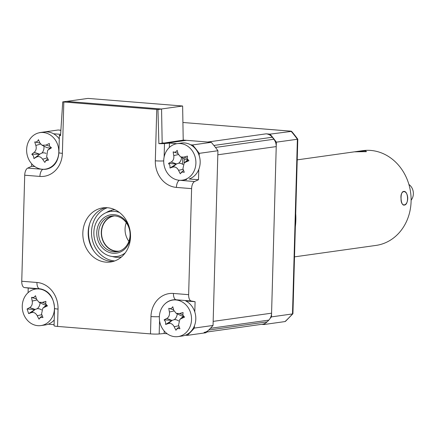 <?xml version="1.0" encoding="UTF-8"?>
<svg xmlns="http://www.w3.org/2000/svg" width="435" height="435" viewBox="0 0 435 435"><rect width="100%" height="100%" fill="white"/><g stroke="black" fill="none" stroke-linecap="round" stroke-linejoin="round"><path stroke-width="0.65" d="M295.718 213.683A61.504 53.505 82 0 1 295.354 226.706M354.65 151.831L366.439 151.641L365.715 150.842L358.271 151.288L362.719 150.662A47.839 41.613 82 0 1 411.059 197.316A47.839 41.613 82 0 1 376.03 245.411L294.511 256.862M407.72 197.784C407.046 188.969 399.961 189.964 401.043 198.724C400.782 207.56 407.883 206.549 407.72 197.784M365.003 151.75L366.439 151.641L365.715 150.842L358.271 151.288L297.219 159.862M403.637 191.443C399.776 191.623 400.456 206.092 404.273 205.081C409.058 204.901 408.394 190.416 403.637 191.443M408.911 184.467A10.25 8.917 82 0 1 411.162 200.133A10.25 8.917 82 0 1 411.118 200.187M105.569 207.669A27.334 23.778 -98 0 0 88.174 232.274A27.334 23.778 -98 0 0 113.122 261.462M130.516 236.857A27.334 23.778 82 0 1 110.479 262.011A27.334 23.778 82 0 1 82.835 233.024A27.334 23.778 82 0 1 102.872 207.87A27.334 23.778 82 0 1 130.516 236.857M190.633 144.79L192.569 144.947L211.263 142.321L186.555 140.336A2.05 1.783 -98 0 0 186.218 140.342L166.855 143.066A2.05 1.783 -98 0 0 166.638 143.11M36.948 282.473A24.974 21.723 82 0 1 58.034 309.073A6.835 0.642 -178.4 0 1 54.538 308.415C53.804 297.627 49.296 291.151 41.02 288.987A18.221 15.85 -98 0 0 39.58 288.796L24.376 287.573A6.835 3.311 -85.4 0 1 21.75 281.249L36.948 282.473A6.835 3.311 94.6 0 0 39.58 288.796M58.034 309.073L57.55 326.419A6.835 0.642 -178.4 0 1 54.054 325.761L54.538 308.415M54.087 324.662L48.225 324.195M36.442 288.938L24.376 287.573M28.079 292.684L28.204 288.274M177.241 143.632A18.449 16.051 -98 0 0 174.136 144.442A18.449 16.051 -98 0 0 164.734 167.72A18.449 16.051 -98 0 0 182.374 180.177A18.449 16.051 -98 0 0 185.479 179.372A18.449 16.051 -98 0 0 194.875 156.089A18.449 16.051 -98 0 0 177.241 143.632L181.509 143.033A18.449 16.051 -98 0 1 199.638 157.258A18.449 16.051 -98 0 1 189.747 178.769A18.449 16.051 -98 0 1 189.165 178.981L198.496 179.731L194.603 181.52A6.835 3.311 94.6 0 0 191.601 188.632L176.403 187.409A24.974 21.723 82 0 1 155.317 160.809L156.752 109.457A6.835 0.642 1.6 0 0 157.959 109.544L158.873 143.632A6.835 0.642 1.6 0 0 164.501 143.545L169.454 143.088L169.335 147.47M211.263 142.321A129.847 112.953 82 0 1 217.93 150.727L213.047 325.451A129.847 112.953 82 0 1 205.945 332.748L187.251 335.374L185.315 335.216M192.569 144.947A129.847 112.953 82 0 1 199.235 153.354L217.93 150.727M169.454 143.088L176.893 143.686M199.235 153.354L199.176 155.567M198.784 169.438L198.496 179.731M179.443 180.28L194.603 181.52M177.094 179.916A18.221 15.85 -98 0 0 179.405 180.297A6.835 3.311 -85.4 0 0 176.403 187.409M157.959 109.544L161.564 109.038L162.179 143.164L158.873 143.632M60.574 134.942L59.796 135.122A6.835 0.642 1.6 0 0 59.377 135.328A6.835 0.642 1.6 0 0 60.525 135.72L62.738 101.882L66.343 101.377L161.564 109.038M62.738 101.882A6.835 0.642 1.6 0 0 63.82 101.986L62.384 153.332A6.835 0.642 -178.4 0 1 58.894 152.674C58.295 160.118 55.414 165.191 50.237 167.894A18.221 15.85 -98 0 1 42.913 169.318L42.994 169.286M156.752 109.457L63.82 101.986M62.384 153.332A24.974 21.723 82 0 1 39.911 176.431L24.713 175.207A6.835 3.311 -85.4 0 1 27.715 168.095L31.608 166.311L34.833 166.567M39.324 132.751A129.847 112.953 82 0 1 39.449 132.631L39.802 132.659M31.608 166.311L31.679 163.783M53.543 133.762L60.612 134.333M24.713 175.207L21.75 281.249M57.55 326.419L150.483 333.89L150.967 316.549A24.974 21.723 82 0 1 173.44 293.451L188.638 294.674L191.601 188.632M188.638 294.674A6.835 3.311 94.6 0 0 191.264 300.993L195.092 301.7L194.804 311.993M173.44 293.451A6.835 3.311 94.6 0 0 176.066 299.769A18.221 15.85 -98 0 0 164.979 303.88M164.207 331.013L164.136 333.514L159.183 333.971A6.835 0.642 -178.4 0 1 150.483 333.89M194.418 325.864L194.353 328.077A129.847 112.953 82 0 1 187.251 335.374M195.092 301.7L185.761 300.949A18.449 16.051 -98 0 1 195.81 318.67A18.449 16.051 -98 0 1 185.381 335.195A18.449 16.051 -98 0 1 182.276 335.999L178.002 336.598A18.449 16.051 -98 0 0 181.107 335.793A18.449 16.051 -98 0 0 190.508 312.515A18.449 16.051 -98 0 0 172.869 300.058A18.449 16.051 -98 0 0 169.764 300.862A18.449 16.051 -98 0 0 160.368 324.146A18.449 16.051 -98 0 0 178.002 336.598M167.187 333.759L164.136 333.514M194.353 328.077L213.047 325.451M39.449 132.631L58.143 130.005L60.846 130.223M184.13 163.076L184.255 158.704M182.629 106.01L161.271 109.011L66.642 101.398L88.006 98.402L182.629 106.01L183.227 140.766M182.743 157.97L182.569 164.229M183.244 140.141L163.544 143.142M162.179 143.099L163.549 142.908M261.658 324.325L264.018 324.515A129.847 112.953 -98 0 0 265.432 323.178M270.13 318.371A129.847 112.953 -98 0 0 271.473 316.887L292.499 313.929L297.382 139.211A129.847 112.953 -98 0 0 291.048 131.191L291.613 131.37A129.559 112.703 -98 0 1 297.796 139.205L276.356 142.163A129.847 112.953 -98 0 0 270.021 134.143L266.117 133.828A10.25 8.917 -98 0 1 272.294 137.248A129.847 112.953 -98 0 1 273.876 139.243A10.25 8.917 -98 0 1 276.23 146.59L271.576 313.178A10.25 8.917 -98 0 1 268.825 320.111A129.847 112.953 -98 0 1 267.133 321.846A10.25 8.917 -98 0 1 262.506 324.205L206.685 332.046M264.018 324.515L285.045 321.563A129.847 112.953 -98 0 0 292.499 313.929L292.924 313.706L297.796 139.205M270.021 134.143L291.613 131.37M111.637 211.323L111.67 210.203M271.473 316.887L276.356 142.163M292.924 313.706L292.499 313.929M285.626 321.177L285.045 321.563L285.626 321.177M168.796 308.279C170.341 309.035 171.667 308.524 172.787 306.74A46.686 10.5 70.7 0 0 173.761 310.318L176.197 313.33L179.519 313.553A46.686 15.589 -9.8 0 1 183.07 312.515L182.863 315.163L184.57 317.137A46.686 6.802 154.2 0 1 181.161 318.599L179.813 319.453L178.551 325.065A46.686 10.5 70.7 0 0 179.916 328.681L177.464 328.528L175.925 330.219A46.686 32.891 -113.6 0 1 174.196 326.745C172.733 324.048 170.814 322.966 168.432 323.51A46.686 6.802 154.2 0 1 165.643 324.445L165.556 321.84L164.142 319.817A46.686 15.589 -9.8 0 1 166.795 318.463C168.921 317.175 169.791 315.022 169.405 311.998A46.686 32.891 -113.6 0 1 168.796 308.279L173.63 309.861M179.204 326.821L176.681 329.007M177.224 313.831A8.058 7.009 82 0 1 174.283 319.643A8.058 7.009 82 0 1 178.682 320.981M179.813 319.453L183.249 316.359A8.058 7.009 82 0 1 183.429 316.207M183.298 316.038A8.058 7.009 82 0 1 180.394 315.375L176.197 313.33M164.142 319.817L171.934 320.437L165.643 324.445M171.934 320.437L166.795 318.463M174.283 319.643L172.157 320.35L168.432 323.51M31.559 297.361L33.718 297.507L35.523 295.74A46.686 10.424 69.7 0 0 36.551 299.291L38.954 302.222L42.353 302.417A46.686 15.964 -10.7 0 1 45.887 301.314L45.718 303.962L47.458 305.908A46.686 6.422 153.4 0 1 44.066 307.431L42.799 308.252L41.559 313.956A46.686 10.424 69.7 0 0 42.978 317.55L40.526 317.441L39.014 319.17A46.686 32.81 -114.9 0 1 37.236 315.723C35.73 313.042 33.794 312.004 31.429 312.596A46.686 6.422 153.4 0 1 28.656 313.597L27.084 308.997A46.686 15.964 -10.7 0 1 29.716 307.583C31.815 306.245 32.652 304.07 32.223 301.058A46.686 32.81 -114.9 0 1 31.559 297.361L31.766 297.469M53.32 301.183A18.449 16.051 -98 0 0 35.784 289.03A18.449 16.051 -98 0 0 32.418 289.938A18.449 16.051 -98 0 0 23.381 313.423A18.449 16.051 -98 0 0 40.917 325.576A18.449 16.051 -98 0 0 44.283 324.662A18.449 16.051 -98 0 0 53.32 301.183M40.917 325.576L45.191 324.972A18.449 16.051 -98 0 0 54.217 319.975M46.235 304.924A8.058 7.009 82 0 1 43.157 304.266L38.954 302.222M42.799 308.252L46.23 305.163A8.058 7.009 82 0 1 46.349 305.06M42.26 315.75L39.792 317.903M40.08 302.765A8.058 7.009 82 0 1 37.225 308.709A8.058 7.009 82 0 1 41.597 309.932M37.225 308.709L35.11 309.454L31.429 312.596M28.656 313.597L35.11 309.454L29.716 307.583M34.892 309.541L27.084 308.997M36.431 298.905L31.766 297.475M173.168 151.858C174.707 152.614 176.039 152.098 177.159 150.314A46.686 10.5 70.7 0 0 178.127 153.898L180.563 156.904L183.891 157.133A46.686 15.589 -9.8 0 1 187.441 156.089L187.229 158.737L188.942 160.716A46.686 6.802 154.2 0 1 185.527 162.179L184.184 163.027L182.917 168.644A46.686 10.5 70.7 0 0 184.282 172.26L181.835 172.102L180.291 173.799A46.686 32.891 -113.6 0 1 178.562 170.324C177.099 167.622 175.18 166.545 172.804 167.089A46.686 6.802 154.2 0 1 170.009 168.024L169.927 165.414L168.508 163.397A46.686 15.589 -9.8 0 1 171.167 162.043C173.288 160.754 174.158 158.596 173.777 155.578A46.686 32.891 -113.6 0 1 173.168 151.858L178.002 153.441M183.57 170.4L181.052 172.581M181.591 157.41A8.058 7.009 82 0 1 178.649 163.217L176.523 163.93L171.167 162.043M187.67 159.612A8.058 7.009 82 0 1 184.766 158.954L180.563 156.91M184.184 163.027L187.621 159.939A8.058 7.009 82 0 1 187.795 159.786M178.649 163.217A8.058 7.009 82 0 1 183.053 164.56M170.009 168.024L176.523 163.93L172.804 167.089M176.3 164.011L168.508 163.397M273.876 139.243L215.461 147.449A129.847 112.953 -98 0 0 213.879 145.453L272.294 137.248M266.117 133.828L207.702 142.033L183.244 140.065M60.862 130.272A10.25 8.917 -98 0 0 59.992 130.342M204.091 332.411A10.25 8.917 -98 0 0 208.718 330.051A129.847 112.953 -98 0 0 210.409 328.316L268.825 320.111M271.576 313.178L213.161 321.383L217.815 154.795L276.23 146.59M130.522 236.618A19.39 16.867 82 0 1 112.573 253.197A19.39 16.867 82 0 1 96.771 232.594A19.39 16.867 82 0 1 110.425 214.846A19.39 16.867 82 0 1 129.135 226.76M130.07 235.128A18.025 15.682 -98 0 0 111.844 216.016A18.025 15.682 -98 0 0 98.631 232.6A18.025 15.682 -98 0 0 116.857 251.713A18.025 15.682 -98 0 0 130.07 235.128M118.184 251.457A18.025 15.682 82 0 1 101.301 232.225A18.025 15.682 82 0 1 113.187 215.891M128.896 241.343A17.77 15.459 82 0 1 125.057 228.935A17.77 15.459 82 0 1 126.27 222.666M119.435 251.093A17.77 15.459 82 0 1 101.524 232.241A17.77 15.459 82 0 1 114.492 215.901M119.538 212.557A22.734 19.776 -98 0 0 93.857 232.361A22.734 19.776 -98 0 0 104.324 253.529A22.734 19.776 -98 0 0 125.209 252.914M50.748 167.176A18.449 16.051 -98 0 0 56.675 142.321A18.449 16.051 -98 0 0 40.151 132.604A18.449 16.051 -98 0 0 34.691 134.578A18.449 16.051 -98 0 0 28.764 159.433A18.449 16.051 -98 0 0 45.289 169.15A18.449 16.051 -98 0 0 50.748 167.176M39.96 143.12L34.751 141.924C36.361 142.359 37.589 141.603 38.443 139.662A46.686 9.51 61.7 0 0 39.889 142.968L42.016 145.219L45.996 145.116A46.686 19.031 -18.1 0 1 49.345 143.501L49.503 146.138L51.471 147.813A46.686 3.36 146.3 0 1 48.312 149.825L47.654 150.325L46.665 156.73A46.686 9.51 61.7 0 0 48.53 160.134L45.718 160.694L47.671 158.938M46.099 160.412L44.832 162.402A46.686 31.896 -125.8 0 1 42.635 159.205C40.808 156.752 38.775 156.034 36.529 157.051A46.686 3.36 146.3 0 1 33.935 158.563L33.479 155.964L31.809 154.246A46.686 19.031 -18.1 0 1 34.207 152.342C36.1 150.63 36.649 148.33 35.855 145.437A46.686 31.896 -125.8 0 1 34.751 141.924M59.274 138.928A18.449 16.051 -98 0 0 44.424 132.006L40.151 132.604M43.908 146.144A8.058 7.009 82 0 1 41.912 153.044A8.058 7.009 82 0 1 46.05 153.386M50.531 147.737A8.058 7.009 82 0 1 46.213 147.264L42.016 145.219M31.809 154.246L39.699 154.186L33.935 158.563M39.699 154.186L34.207 152.342M41.912 153.044L39.906 154.061L36.529 157.051M121.452 256.982L120.348 257.172A23.92 20.809 82 0 1 112.295 256.503M89.719 223.525A30.755 26.752 -98 0 0 88.533 231.567A30.755 26.752 -98 0 0 93.525 250.587M106.135 212.666A23.92 20.809 82 0 1 113.693 209.8L114.807 209.681M162.244 143.093A4.1 0.386 1.6 0 0 167.198 143.055A2.05 1.783 -98 0 0 166.855 143.066L162.293 143.082M186.555 140.336L167.198 143.055M164.501 143.545L164.125 157.035M155.317 160.809A6.835 0.642 1.6 0 0 163.707 160.912M39.911 176.431A6.835 3.311 -85.4 0 1 42.913 169.318L27.715 168.095M191.264 300.993L176.066 299.769M150.967 316.549A6.835 0.642 1.6 0 0 159.357 316.653M159.558 320.66L159.183 333.971M291.048 131.191L182.928 122.491L291.222 131.18M174 310.987L169.405 311.998M182.743 314.69L179.519 313.553M183.662 316.473L181.161 318.599M178.796 325.733L174.196 326.745M45.604 303.543L42.353 302.417M46.572 305.294L44.066 307.431M41.836 314.674L37.236 315.723M36.823 300.014L32.223 301.058M178.366 154.566L173.777 155.578M187.115 158.264L183.891 157.133M188.029 160.053L185.527 162.179M183.162 169.313L178.562 170.324M208.718 330.051L267.133 321.846M40.58 144.088L35.855 145.437M49.525 146.182L45.996 145.116M50.873 147.563L48.312 149.825M47.284 157.872L42.635 159.205M114.753 260.94A27.334 23.778 82 0 1 91.513 231.806A27.334 23.778 82 0 1 107.276 207.723M59.377 135.328L58.894 152.674M285.474 321.351L292.88 313.776M175.196 299.731L172.869 300.058M38.231 288.688L35.784 289.03M186.648 179.579L182.374 180.177M48.078 168.758L45.289 169.15M47.714 150.271L50.786 147.508"/></g></svg>
